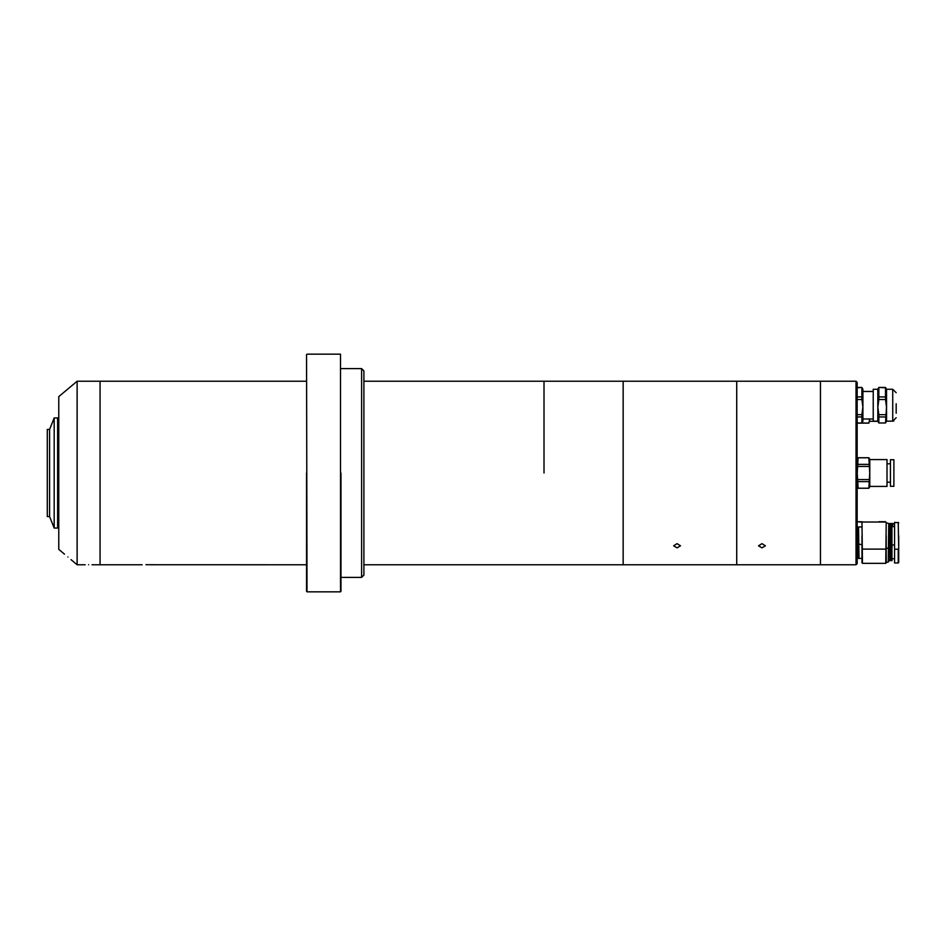 <?xml version="1.0" encoding="UTF-8"?>
<svg xmlns="http://www.w3.org/2000/svg" width="946" height="946" viewBox="0 0 946 946"><rect width="100%" height="100%" fill="white"/><g stroke="black" fill="none" stroke-linecap="round" stroke-linejoin="round"><path stroke-width="1.42" d="M306.551 473L306.551 591.38L306.551 473M340.962 473L340.962 591.38L340.962 473M64.505 554.179L58.77 549.366L58.77 396.634L77.123 381.226L77.123 564.774L77.123 381.226L100.063 381.226L100.063 564.774L100.063 381.226L306.551 381.226M145.956 564.691C141.072 564.774 141.072 564.774 145.956 564.691C150.84 564.774 150.84 564.774 145.956 564.691L148.061 564.715M361.609 368.609L363.903 370.903L363.903 575.097L361.609 577.391L361.609 368.609L340.962 368.609M544.009 473L544.009 381.226L544.009 473M306.551 564.774L148.794 564.738M677.076 547.852L673.635 545.807L677.076 543.654L680.517 545.807L677.076 547.852M736.721 564.419L736.721 381.226L736.721 564.419M856.024 381.226L856.024 564.774L857.171 563.627L857.171 382.373L856.024 381.226L820.466 381.226L820.466 564.774L820.466 381.226L623.154 381.226L623.154 564.774L623.154 381.226L363.903 381.226M761.968 543.654L765.409 545.807L761.968 547.852L758.526 545.807L761.968 543.654M896.181 413.248L896.181 403.753M857.171 422.98L861.889 422.98L862.906 421.218L862.906 389.22L861.889 387.446L857.171 387.789M857.171 396.918L861.889 396.918L861.889 387.789M861.889 396.918L861.889 399.519L857.171 399.519M857.171 414.679L861.889 414.679L862.882 407.099L861.889 399.519M886.544 407.099L886.544 389.22L885.515 387.446L885.515 399.519L886.508 407.099L885.515 422.98L886.544 421.218L886.544 407.099M877.817 389.267L873.229 389.267L873.229 421.159L877.817 421.159M885.515 387.789L878.846 387.446L877.817 389.22L877.817 407.099L878.846 414.679L885.515 414.679M885.515 399.519L878.846 399.519L877.853 407.099L877.817 421.218L878.846 422.98L885.515 422.98M878.846 399.519L878.846 396.918L885.515 396.918M878.846 387.789L878.846 396.918M857.171 387.446L861.889 387.446M861.889 422.98L861.889 416.961L857.171 416.961M861.889 414.679L861.889 416.961M878.846 387.446L885.515 387.446M885.515 416.961L878.846 416.961L878.846 422.98M878.846 414.679L878.846 416.961M861.889 521.731L857.171 521.731L862.137 522.145M885.704 522.026L878.657 522.026M893.887 473L893.887 459.697L890.446 459.697L890.446 486.303L893.887 486.303L893.887 473M869.788 486.421L887.005 486.421L887.005 459.579L869.788 459.579M857.171 486.646L858.105 488.254L857.242 473L858.105 457.746L868.866 457.746L858.105 457.746L857.171 459.354M868.866 457.746L869.729 473L868.866 488.254L869.788 486.646L869.788 459.354L868.866 457.746L858.105 457.746M868.866 466.425L858.105 466.425M858.105 479.575L868.866 479.575M868.866 481.632L858.105 481.632M858.105 488.207L868.866 488.207M868.866 457.793L858.105 457.793M858.105 464.368L868.866 464.368M890.446 421.159L893.887 420.97M869.67 418.983L868.866 423.134L869.788 418.983M868.866 423.087L858.01 422.98M858.554 527.419L859.003 558.4L861.995 558.4M888.72 560.694L889.772 560.694L889.772 524.663L888.72 524.663M857.171 526.957L858.554 526.957L858.554 558.4L857.171 558.4M889.772 560.694L889.772 524.663M890.872 560.694L890.872 524.663L891.936 524.663L891.936 560.694L890.328 560.15M891.936 560.694L891.936 524.663M894.573 549.212L898.239 549.212L898.239 562.988L894.573 562.988L894.573 522.369L898.7 522.831M886.201 549.567L886.201 562.882L886.201 549.567M861.995 549.567L861.995 562.882L861.995 549.567M888.72 549.567L888.72 561.486L888.72 549.567M898.7 549.567L898.7 562.539L898.7 549.567M886.201 535.791L886.201 549.106L886.201 535.791M861.995 535.791L861.995 549.106L861.995 535.791M888.72 535.791L888.72 547.71L888.72 535.791M898.7 535.791L898.7 548.763L898.7 535.791M858.554 544.175L861.995 544.624M49.594 503.84L49.594 429.413L47.3 429.413L47.3 516.587L49.594 516.587L49.594 503.84M49.594 516.587L54.182 528.057L54.182 417.943L49.594 429.413M54.182 528.057L57.623 528.057L57.623 417.943L54.182 417.943M88.593 564.703C84.159 564.774 84.159 564.774 88.593 564.703C93.039 564.774 93.039 564.774 88.593 564.703C93.039 564.774 93.039 564.774 88.593 564.703M67.946 557.005C63.666 553.481 63.666 553.481 67.946 557.005C63.666 553.481 63.666 553.481 67.946 557.005C72.227 560.659 72.227 560.659 67.946 557.005C72.227 560.659 72.227 560.659 67.946 557.005M85.152 564.774L77.123 564.774L71.068 559.665M307.012 354.159L340.501 354.159L340.501 591.841L307.012 591.841L306.551 354.62M886.544 389.267L892.74 389.267L892.74 421.159L896.181 417.718M894.573 524.072L892.74 523.54L892.74 526.615M861.995 522.488L862.456 563.343L885.74 563.343L886.201 522.488M886.201 562.421L888.247 562.042L888.72 523.883M898.7 548.763L898.239 522.369M142.172 564.774L92.034 564.774M361.609 577.391L340.962 577.391M856.024 564.774L363.903 564.774M873.229 391.455L862.906 391.455M892.74 389.267L896.181 392.708M892.74 421.159L886.544 421.159M873.229 418.983L862.906 418.983M892.74 523.54L888.601 523.54M888.247 523.315L886.201 522.89M885.515 521.707L878.846 521.707M890.446 463.824L887.005 463.824L890.446 463.824M893.887 459.697L890.446 459.697L893.887 459.697M890.446 482.176L887.005 482.176M868.866 488.254L858.105 488.254M877.864 421.301L869.788 421.301M868.866 423.134L858.105 423.134M892.161 558.743L894.573 558.743M861.995 549.106L886.201 549.106M888.72 547.71L886.201 548.645M888.72 546.918L892.161 546.693M857.171 544.624L858.554 544.624M892.161 544.967L894.573 544.967M862.456 522.026L885.74 522.026M859.003 526.957L861.995 526.957M892.161 526.615L894.573 526.615M58.77 427.462L57.623 427.462M58.77 518.538L57.623 518.538"/></g></svg>
